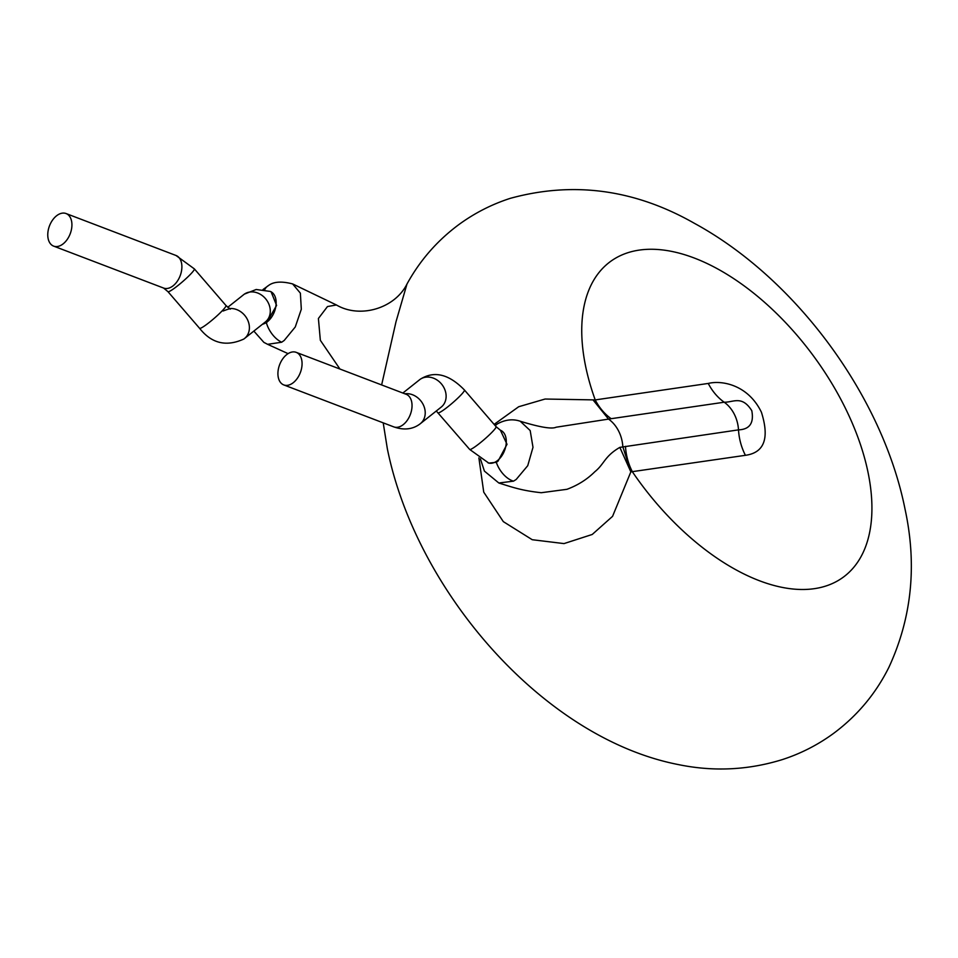 <?xml version="1.0" encoding="UTF-8"?>
<svg xmlns="http://www.w3.org/2000/svg" width="958" height="958" viewBox="0 0 958 958"><rect width="100%" height="100%" fill="white"/><g stroke="black" fill="none" stroke-linecap="round" stroke-linejoin="round"><path stroke-width="1.44" d="M62.737 244.17A17.436 11.089 110.9 0 1 53.636 246.122A17.436 11.089 110.9 0 1 47.9 232.387A17.436 11.089 110.9 0 1 56.953 215.49A17.436 11.089 110.9 0 1 66.054 213.538A17.436 11.089 110.9 0 1 71.79 227.274A17.436 11.089 110.9 0 1 62.737 244.17M271.066 291.747L276.599 305.398L266.444 323.026A21.794 13.256 -119.9 0 0 281.664 342.234L267.617 344.317L288.071 353.634M292.885 382.984A17.436 11.089 110.9 0 1 283.784 384.924A17.436 11.089 110.9 0 1 278.048 371.201A17.436 11.089 110.9 0 1 287.101 354.304A17.436 11.089 110.9 0 1 296.202 352.352A17.436 11.089 110.9 0 1 301.938 366.088A17.436 11.089 110.9 0 1 292.885 382.984M488.005 462.822A17.436 11.089 110.9 0 0 497.106 460.882A17.436 11.089 110.9 0 0 506.159 443.985A17.436 11.089 110.9 0 0 500.423 430.25L507.01 444.296L497.992 461.217L496.292 462.295L488.784 463.121L469.671 449.422L436.297 410.994M383.212 422.849L387.343 448.763C416.167 591.158 543.378 738.259 678.396 764.592C713.447 771.801 748.018 770.16 782.087 759.67C800.649 753.683 817.821 744.917 833.604 733.373C857.35 715.686 875.792 693.64 888.928 667.247C911.776 617.826 917.153 565.16 905.059 509.237C882.522 396.109 795.966 278.67 694.55 223.406C634.926 189.397 573.519 181.038 510.315 198.33C491.753 204.317 474.581 213.083 458.798 224.627C437.147 240.697 419.879 260.504 406.97 284.059C394.792 308.476 359.969 318.822 336.414 304.967L292.609 283.915L300.369 293.148L301.315 309.242L295.268 326.977L284.191 340.473L281.664 342.234M339.934 369.034L320.343 340.294L318.403 318.487L327.48 306.548L336.414 304.979M495.334 425.795A21.794 13.256 60.1 0 1 497.753 423.687L497.753 423.687C505.429 419.592 512.913 418.766 520.206 421.221L530.181 430.549L532.995 447.302L527.738 465.684L516.182 479.467L513.5 481.156L498.831 483L484.413 471.108L480.425 458.93M498.914 483.036C513.871 487.718 522.05 490.592 541.246 492.723L566.944 489.31C577.782 485.287 587.074 479.431 594.822 471.743C604.438 464.007 604.366 456.367 619.838 447.374L738.498 429.867C749.671 429.412 754.102 423.029 751.79 410.695C741.947 395.055 733.289 402.432 724.2 402.216A32.68 26.249 81.7 0 1 738.498 429.867A52.295 41.984 81.7 0 0 745.42 455.313L630.843 471.875L612.569 516.338L592.224 534.468L564.011 543.593L532.229 539.713L503.321 521.631L483.73 492.137L478.892 457.888M494.112 424.382L518.709 406.731L545.09 399.031L595.217 399.917A196.103 107.368 -126.5 0 1 585.446 365.453A196.103 107.368 -126.5 0 1 694.299 258.037A196.103 107.368 -126.5 0 1 868.223 473.312A196.103 107.368 -126.5 0 1 801.93 589.493A196.103 107.368 -126.5 0 1 632.388 471.791A52.295 41.984 81.7 0 1 625.466 446.332M406.97 284.059L396.025 321.66L381.631 384.936M708.249 383.44A52.295 41.984 -98.3 0 0 724.2 402.216L611.168 418.694A52.295 41.984 81.7 0 1 595.217 399.917L708.249 383.44C722.272 379.991 748.342 385.092 761.43 412.275C769.645 438.357 764.304 452.703 745.42 455.313M611.168 418.694L556.107 427.22C551.892 429.268 539.917 427.268 520.182 421.221M619.838 447.374L630.843 471.875L622.832 446.763A32.68 26.249 81.7 0 0 608.498 419.053L593.397 400.36M223.106 311.003C228.663 308.871 231.082 308.248 230.351 309.135L225.98 305.53L194.354 268.887A17.436 2 139.2 0 1 188.558 276.215A17.436 2 139.2 0 1 174.967 287.819A17.436 2 139.2 0 1 167.961 291.675L163.602 288.059L53.636 246.122M194.354 268.887L176.021 255.487A17.436 11.089 110.9 0 1 181.757 269.222A17.436 11.089 110.9 0 1 172.703 286.119A17.436 11.089 110.9 0 1 163.602 288.059M225.98 305.53A17.436 2 139.2 0 1 220.184 312.847A17.436 2 139.2 0 1 206.605 324.451A17.436 2 139.2 0 1 199.587 328.307L167.961 291.675M271.066 291.735L270.276 291.436A17.436 11.089 110.9 0 1 276.012 305.171A17.436 11.089 110.9 0 1 266.959 322.068A17.436 11.089 110.9 0 1 262.456 324.247M243.368 294.896A17.436 14.586 51.5 0 1 243.703 294.621A17.436 14.586 51.5 0 1 244.039 294.369A17.436 14.586 51.5 0 1 266.12 299.399A17.436 14.586 51.5 0 1 265.39 321.924L244.494 338.521A17.436 14.586 51.5 0 1 244.158 338.785M296.202 352.352L406.18 394.301A17.436 11.089 110.9 0 1 411.904 408.036A17.436 11.089 110.9 0 1 402.851 424.933A17.436 11.089 110.9 0 1 393.75 426.873L283.784 384.924M500.423 430.25L496.064 426.645L464.438 390.002A17.436 2 139.2 0 1 458.642 397.331A17.436 2 139.2 0 1 445.051 408.934A17.436 2 139.2 0 1 438.046 412.79M419.197 380.063A17.436 14.586 51.5 0 1 419.532 379.787A17.436 14.586 51.5 0 1 419.867 379.536A17.436 14.586 51.5 0 1 441.949 384.565A17.436 14.586 51.5 0 1 441.219 407.09L420.322 423.687A17.436 14.586 51.5 0 1 419.987 423.951M496.064 426.645A17.436 2 139.2 0 1 490.268 433.974A17.436 2 139.2 0 1 476.689 445.578A17.436 2 139.2 0 1 469.671 449.422M513.5 481.156A21.794 13.256 -119.9 0 1 496.292 462.295M262.959 289.567L268.3 285.688A21.794 13.256 60.1 0 0 264.647 289.831M404.827 393.786A17.436 14.586 51.5 0 1 423.065 404.312A17.436 14.586 51.5 0 1 420.322 423.687L419.664 424.202C412.395 429.459 403.761 430.358 393.75 426.873M229.345 308.584A17.436 14.586 51.5 0 1 247.332 319.325A17.436 14.586 51.5 0 1 244.494 338.521L243.835 339.036C226.256 347.036 211.502 343.455 199.587 328.307M270.276 291.436L256.193 289.496L244.362 294.118L227.729 307.314M464.438 390.002C448.931 374.039 434.178 370.459 420.191 379.284L402.863 393.031M267.605 344.317L263.857 342.353L253.858 331.085M292.657 283.939C281.58 281.041 273.461 281.616 268.3 285.688M497.753 423.687L495.035 425.448M176.021 255.487L66.054 213.538"/></g></svg>
